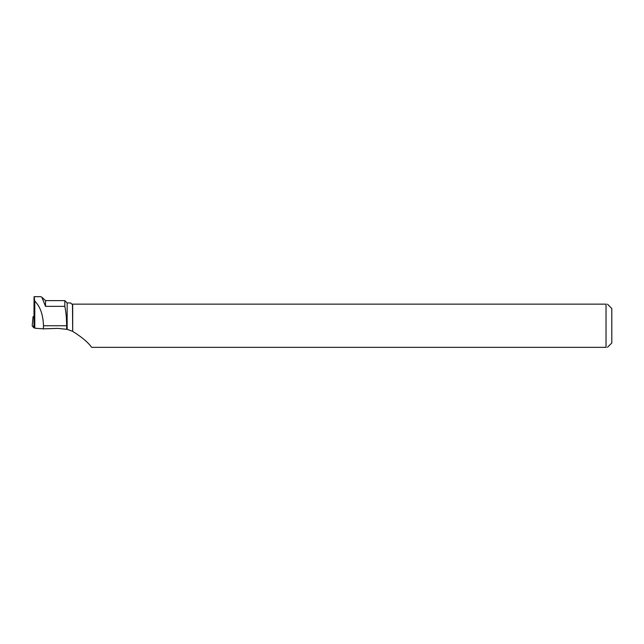 <?xml version="1.0" encoding="UTF-8"?>
<svg xmlns="http://www.w3.org/2000/svg" width="644" height="644" viewBox="0 0 644 644"><rect width="100%" height="100%" fill="white"/><g stroke="black" fill="none" stroke-linecap="round" stroke-linejoin="round"><path stroke-width="0.97" d="M33.987 316.719L33.037 316.671L33.987 317.878M53.106 328.537L51.069 328.601M34.422 327.74L33.657 327.675L32.2 325.816L34.422 327.74M34.744 296.659L40.693 296.659L41.828 297.206L45.523 306.351L64.827 306.351C65.994 311.881 66.598 318.345 66.646 325.743L66.646 329.317L67.153 329.366L67.153 302.938L64.827 300.619L64.827 306.351M66.646 329.317L57.96 328.392L43.357 328.843L34.784 328.207L34.784 301.11L34.06 296.699L35.195 296.852M34.784 301.11C40.161 306.383 43.068 314.594 43.494 325.743L66.646 325.743M41.836 297.198L45.523 300.619L45.523 306.351M34.06 296.699L33.955 327.152L34.784 328.207M43.357 328.843L43.494 325.743M72.482 304.145L72.692 331.386L72.692 304.145L71.806 304.145L70.607 302.938L67.153 302.938M72.482 331.241L67.153 329.366M72.692 304.145L606.036 304.145L606.036 347.341L91.625 347.341C88.204 342.439 81.893 337.118 72.692 331.386M607.461 304.145L611.8 308.484L611.8 343.002L607.461 347.341M606.036 304.145C607.912 304.145 607.912 304.145 606.036 304.145M606.036 347.341C607.912 347.341 607.912 347.341 606.036 347.341M33.955 326.854L33.899 327.716M33.037 316.671L32.2 325.824L33.037 316.671M33.657 327.675L33.963 324.326M45.523 300.619L64.827 300.619"/></g></svg>

